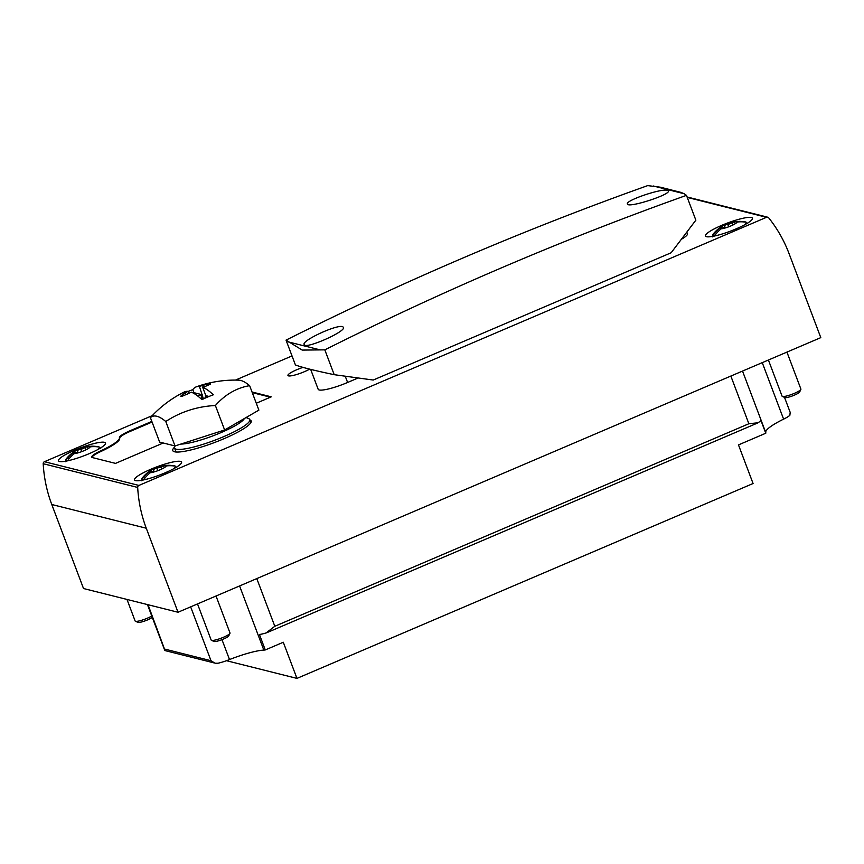 <?xml version="1.0" encoding="UTF-8"?>
<svg xmlns="http://www.w3.org/2000/svg" width="864" height="864" viewBox="0 0 864 864"><rect width="100%" height="100%" fill="white"/><g stroke="black" fill="none" stroke-linecap="round" stroke-linejoin="round"><path stroke-width="1.3" d="M91.94 457.38A16.697 2.873 -20.7 0 1 100.634 451.613L100.408 450.997A16.697 2.873 -20.7 0 0 91.724 457.11A16.697 2.873 -20.7 0 0 92.426 457.585L115.528 463.385L163.242 442.994M100.408 450.997A36.536 6.275 -20.7 0 0 119.426 437.681A16.697 2.873 -20.7 0 1 130.324 430.618L151.837 421.427M256.284 403.24L271.274 396.835L252.04 392.008M302.983 367.384A13.576 2.333 -20.7 0 0 287.939 375.484A13.576 2.333 -20.7 0 0 296.179 374.652A13.576 2.333 -20.7 0 0 309.668 369.144M174.55 447.109A41.904 7.204 -20.7 0 0 172.768 450.598A41.904 7.204 -20.7 0 0 223.841 438.772A41.904 7.204 -20.7 0 0 251.165 420.973A41.904 7.204 -20.7 0 0 249.944 419.958M150.908 469.217A25.142 4.32 159.3 0 1 181.559 462.121A25.142 4.32 159.3 0 1 159.57 475.049A25.142 4.32 159.3 0 1 134.525 479.898A25.142 4.32 159.3 0 1 150.908 469.217M74.866 450.122A25.142 4.32 159.3 0 1 105.516 443.027A25.142 4.32 159.3 0 1 83.516 455.954A25.142 4.32 159.3 0 1 58.471 460.804A25.142 4.32 159.3 0 1 74.866 450.122M721.818 225.31A25.142 4.32 159.3 0 1 752.458 218.214A25.142 4.32 159.3 0 1 730.469 231.142A25.142 4.32 159.3 0 1 705.424 235.98A25.142 4.32 159.3 0 1 721.818 225.31M292.01 355.936L235.462 380.095M152.226 415.649L44.42 461.711A2.009 1.922 104.1 0 0 43.2 463.72A134.093 128.228 104.1 0 0 51.775 504.5L83.516 588.524L178.016 612.252L820.8 337.63L789.048 253.595A134.093 128.228 104.1 0 0 768.701 217.847A2.009 1.922 104.1 0 0 766.508 217.307L138.92 485.428A2.009 1.922 104.1 0 0 137.689 487.447A134.093 128.228 104.1 0 0 146.264 528.217L178.016 612.252M270.454 397.192L252.266 392.623M152.075 422.053L130.561 431.244A16.697 2.873 -20.7 0 0 119.664 438.296L119.426 437.681M100.634 451.613A36.536 6.275 -20.7 0 0 119.664 438.296M266.965 632.642L266.069 632.956A16.697 2.873 159.3 0 1 259.438 634.5L265.28 649.944L283.295 642.244L296.957 678.391L753.073 483.516L738.482 444.906L765.763 433.242A16.697 2.873 159.3 0 0 765.817 432.724A16.697 2.873 159.3 0 1 765.817 432.724L742.522 371.066L765.817 432.724M296.957 678.391L226.498 660.701M165.089 650.668L148.025 604.724M221.983 639.662L229.511 659.567A16.697 2.873 159.3 0 1 218.009 663.239L215.039 663.206L211 660.712L164.797 649.112M229.511 659.567A36.536 6.275 159.3 0 1 263.833 650.095A16.697 2.873 159.3 0 0 265.28 649.944M266.069 632.956L274.817 626.281L256.792 578.588M765.763 433.242L760.871 420.271A16.697 2.873 159.3 0 1 758.041 422.766L757.447 423.09M758.041 422.766L748.861 423.749L274.817 626.281M765.731 432.497A41.904 7.204 159.3 0 1 783.605 419.137A16.697 2.873 159.3 0 0 789.869 415.303L790.182 412.344L784.512 397.364M737.035 222.048A9.385 1.609 159.3 0 1 736.841 222.48L737.035 222.048A33.394 31.936 -75.9 0 1 744.476 222.005A29.408 6.955 -113.1 0 0 743.224 221.594A29.408 6.955 -113.1 0 0 742.802 221.584A33.394 31.936 104.1 0 0 737.446 221.432A33.394 31.936 104.1 0 0 735.372 221.638L734.864 222.264L734.173 221.81A9.385 1.609 159.3 0 1 734.94 221.681A9.385 1.609 159.3 0 1 735.372 221.638M735.383 223.636L734.173 221.81L727.866 224.64L725.576 224.575A9.385 1.609 159.3 0 1 734.173 221.81M736.787 222.534A9.385 1.609 159.3 0 1 730.901 225.914A9.385 1.609 159.3 0 1 722.315 228.679A9.385 1.609 159.3 0 1 721.116 228.852A33.394 31.936 -75.9 0 0 715.716 234.284A29.408 6.955 66.9 0 0 714.042 233.874A33.394 31.936 104.1 0 1 719.442 228.431A9.385 1.609 159.3 0 1 719.647 228.01L720.22 228.517L719.442 228.431M721.948 228.744L721.591 227.783L719.647 228.01L720.522 229.338M719.647 228.01A9.385 1.609 159.3 0 1 720.868 227.005A9.385 1.609 159.3 0 1 725.576 224.575L724.604 226.033C724.885 227.394 723.881 227.977 721.591 227.783M786.931 352.102L800.906 389.092A10.055 1.728 159.3 0 1 800.863 389.426A10.055 1.728 159.3 0 1 794.351 393.358A10.055 1.728 159.3 0 1 782.341 396.425A10.055 1.728 159.3 0 1 782.093 396.198L768.409 360.007M800.863 389.426L799.664 391.975A8.003 1.372 159.3 0 1 794.48 395.107A8.003 1.372 159.3 0 1 784.922 397.548L782.341 396.425M166.136 465.966A9.385 1.609 159.3 0 1 165.931 466.387L166.136 465.966A33.394 31.936 -75.9 0 1 173.578 465.912A29.408 6.955 -113.1 0 0 172.325 465.502A29.408 6.955 -113.1 0 0 171.904 465.491A33.394 31.936 104.1 0 0 166.547 465.35A33.394 31.936 104.1 0 0 164.462 465.545L163.966 466.171L163.274 465.718A9.385 1.609 159.3 0 1 164.041 465.588A9.385 1.609 159.3 0 1 164.462 465.545M164.484 467.554L163.274 465.718L161.341 467.143L154.678 468.482A9.385 1.609 159.3 0 1 163.274 465.718M165.888 466.441A9.385 1.609 159.3 0 1 160.002 469.822A9.385 1.609 159.3 0 1 151.405 472.586A9.385 1.609 159.3 0 1 150.217 472.77A33.394 31.936 -75.9 0 0 144.817 478.202A29.408 6.955 66.9 0 0 143.143 477.781A33.394 31.936 104.1 0 1 148.543 472.349A9.385 1.609 159.3 0 1 148.748 471.928L149.31 472.435L148.543 472.349M151.049 472.651L150.682 471.69L148.748 471.928L149.623 473.245M148.748 471.928A9.385 1.609 159.3 0 1 149.969 470.912A9.385 1.609 159.3 0 1 154.678 468.482L153.706 469.94C153.986 471.301 152.982 471.884 150.682 471.69M216.032 596.009L230.008 632.999A10.055 1.728 159.3 0 1 229.964 633.334A10.055 1.728 159.3 0 1 223.452 637.265A10.055 1.728 159.3 0 1 211.442 640.332A10.055 1.728 159.3 0 1 211.194 640.105L197.51 603.914M229.964 633.334L228.766 635.882A8.003 1.372 159.3 0 1 223.582 639.014A8.003 1.372 159.3 0 1 214.024 641.455L211.442 640.332M90.094 446.872A9.385 1.609 159.3 0 1 89.888 447.293L90.094 446.872A33.394 31.936 -75.9 0 1 97.524 446.818A29.408 6.955 -113.1 0 0 96.271 446.407A29.408 6.955 -113.1 0 0 95.85 446.407A33.394 31.936 104.1 0 0 90.493 446.256A33.394 31.936 104.1 0 0 88.42 446.45L87.912 447.077L87.221 446.623A9.385 1.609 159.3 0 1 87.988 446.504A9.385 1.609 159.3 0 1 88.42 446.45M88.441 448.459L87.221 446.623L80.924 449.464L78.635 449.399A9.385 1.609 159.3 0 1 87.221 446.623M89.888 447.293A9.385 1.609 159.3 0 1 89.834 447.358A9.385 1.609 159.3 0 1 83.959 450.727A9.385 1.609 159.3 0 1 75.362 453.503A9.385 1.609 159.3 0 1 74.164 453.676A33.394 31.936 -75.9 0 0 68.764 459.108A29.408 6.955 66.9 0 0 67.1 458.687A33.394 31.936 104.1 0 1 72.49 453.254A9.385 1.609 159.3 0 1 72.695 452.833L73.267 453.341L72.49 453.254M74.995 453.568L74.639 452.606L72.695 452.833L73.57 454.162M72.695 452.833A9.385 1.609 159.3 0 1 73.915 451.818A9.385 1.609 159.3 0 1 78.635 449.399L77.652 450.857C77.933 452.218 76.928 452.801 74.639 452.606M151.762 616.01A10.055 1.728 159.3 0 1 147.398 618.181A10.055 1.728 159.3 0 1 135.389 621.238A10.055 1.728 159.3 0 1 135.14 621.011L126.986 599.443M152.258 617.328A8.003 1.372 159.3 0 1 147.528 619.92A8.003 1.372 159.3 0 1 137.981 622.361L135.389 621.238M180.792 396.328L181.624 395.334C180.176 396.641 180.738 396.781 183.341 395.766A113.573 108.518 34.9 0 1 188.341 393.671A113.832 109.307 -73.8 0 1 191.29 392.17A113.8 26.914 66.9 0 1 201.949 399.654A108.076 103.356 -75.9 0 1 207.576 397.051A108.076 103.356 -75.9 0 1 213.332 394.794A113.8 26.914 -113.1 0 0 202.673 387.31A113.832 108.367 -77.8 0 1 205.762 386.23A113.573 83.29 -99.9 0 1 209.574 384.556C211.216 383.767 210.654 383.616 207.857 384.134A113.573 108.518 -145.1 0 0 202.554 385.43A113.832 109.307 106.2 0 0 199.444 386.5A113.8 26.914 -113.1 0 0 196.268 386.856A113.8 26.914 -113.1 0 0 192.802 389.642A108.076 103.356 104.1 0 0 188.093 391.457M188.838 393.412L188.06 391.36A113.8 26.914 66.9 0 0 184.216 392.008A113.983 113.983 0 0 0 152.474 415.4A103.864 73.742 79.4 0 0 150.412 417.658A103.864 24.57 66.9 0 1 165.78 421.513A103.864 98.302 38.5 0 1 215.395 405.529A103.864 73.742 -100.6 0 1 249.642 385.679A103.864 24.57 -113.1 0 0 238.81 380.16A113.983 113.983 0 0 0 196.268 386.856M188.06 391.36A113.832 108.367 102.2 0 0 185.144 392.872A113.573 83.29 80.1 0 0 181.624 395.334L181.991 396.284M210.546 383.94L209.574 384.556M185.825 394.686L185.144 392.872M199.444 386.5L203.396 398.779M203.191 387.115L202.554 385.43M202.673 387.31L205.837 395.658L205.254 395.917L206.334 396.23L205.384 397.58A3.424 0.583 159.3 0 1 201.712 399.427M205.708 397.116L205.254 395.917M249.642 385.679L258.887 410.119L224.629 429.97L175.014 445.954L159.646 442.098L150.412 417.658M244.382 418.522A36.115 6.21 159.3 0 1 217.048 434.246A36.115 6.21 159.3 0 1 180.878 444.064M246.1 417.528L248.81 418.705A40.23 6.912 159.3 0 1 249.815 419.612A40.23 6.912 159.3 0 1 214.628 440.294A40.23 6.912 159.3 0 1 174.55 448.049A40.23 6.912 159.3 0 1 174.701 446.71L175.068 445.943M175.014 445.954L165.78 421.513M224.629 429.97L215.395 405.529M197.068 395.507L197.057 395.485A3.424 0.583 159.3 0 1 197.057 395.485L202.014 395.096M202.435 399.168L200.804 394.837M205.837 395.658L209.002 396.457M193.147 393.023L193.946 392.677L192.802 389.642M193.946 392.677L202.597 394.848M342.576 326.657C336.776 324.302 301.288 340.751 304.16 344.531C304.722 349.834 346.442 331.452 343.472 327.294L342.576 326.657M653.357 186.008L684.18 193.741L686.47 195.35A3352.32 3205.84 -75.9 0 0 324.821 349.855L302.173 350.082L286.038 340.124A3352.32 3205.84 104.1 0 1 647.687 185.609L660.42 187.207L680.724 192.337M667.483 190.339C661.727 188.114 624.769 200.664 627.458 203.99C627.728 208.494 671.112 194.519 668.347 190.912L667.483 190.339M681.372 239.285A24.138 4.147 -20.7 0 0 687.431 233.766L686.804 232.114M286.038 340.124L295.423 364.943C301.093 367.2 314.021 370.44 334.206 374.684L373.226 380.041L671.166 252.752L695.855 220.169L686.47 195.35M310.662 369.392L318.179 389.286A24.138 4.147 -20.7 0 0 347.609 382.471L358.15 377.968M324.821 349.855L334.206 374.684M684.18 193.741L680.724 192.305M138.92 485.428L44.42 461.711M766.508 217.307L687.247 197.402M146.264 528.217L51.775 504.5M137.689 487.447L43.2 463.72M130.561 431.244L130.324 430.618M190.652 606.852L211 660.712M239.587 585.943L263.833 650.095M730.847 376.056L748.861 423.749M762.253 362.642L783.605 419.137M716.072 235.656A17.896 3.078 159.3 0 1 713.189 234.068L712.573 236.876M743.224 221.594A33.523 33.523 0 0 1 745.373 221.908A17.896 3.078 159.3 0 1 744.26 225.007M732.91 224.996L732.251 223.225M728.687 226.8L727.866 224.64M725.328 227.934L724.615 226.066L725.328 227.934M145.174 479.563A17.896 3.078 159.3 0 1 142.29 477.976L141.674 480.784M172.325 465.502A33.523 33.523 0 0 1 174.474 465.815A17.896 3.078 159.3 0 1 173.351 468.914M162.011 468.904L161.341 467.143M157.788 470.707L156.967 468.547M69.12 460.48A17.896 3.078 159.3 0 1 66.236 458.881L65.621 461.7M96.271 446.407A33.523 33.523 0 0 1 98.42 446.72A17.896 3.078 159.3 0 1 97.308 449.831M85.968 449.82L85.298 448.049M81.734 451.624L80.924 449.464M208.235 385.117L207.857 384.134M288.414 341.928L319.226 349.661M345.233 376.196L347.609 382.471M767.696 217.21L687.085 196.97M147.442 604.573L164.722 650.3M756.983 423.274L267.602 632.362M214.218 662.947L165.11 650.614M737.446 221.432A33.523 33.523 0 0 0 734.94 221.681M720.868 227.005A33.523 33.523 0 0 0 713.189 234.068M745.373 221.908L747.695 223.603M166.547 465.35A33.523 33.523 0 0 0 164.041 465.588M149.969 470.912A33.523 33.523 0 0 0 142.29 477.976M174.474 465.815L176.796 467.521M90.493 446.256A33.523 33.523 0 0 0 87.988 446.504M73.915 451.818A33.523 33.523 0 0 0 66.236 458.881M98.42 446.72L100.742 448.427M174.55 448.049L176.051 452.012M249.815 419.612L250.916 422.539"/></g></svg>

